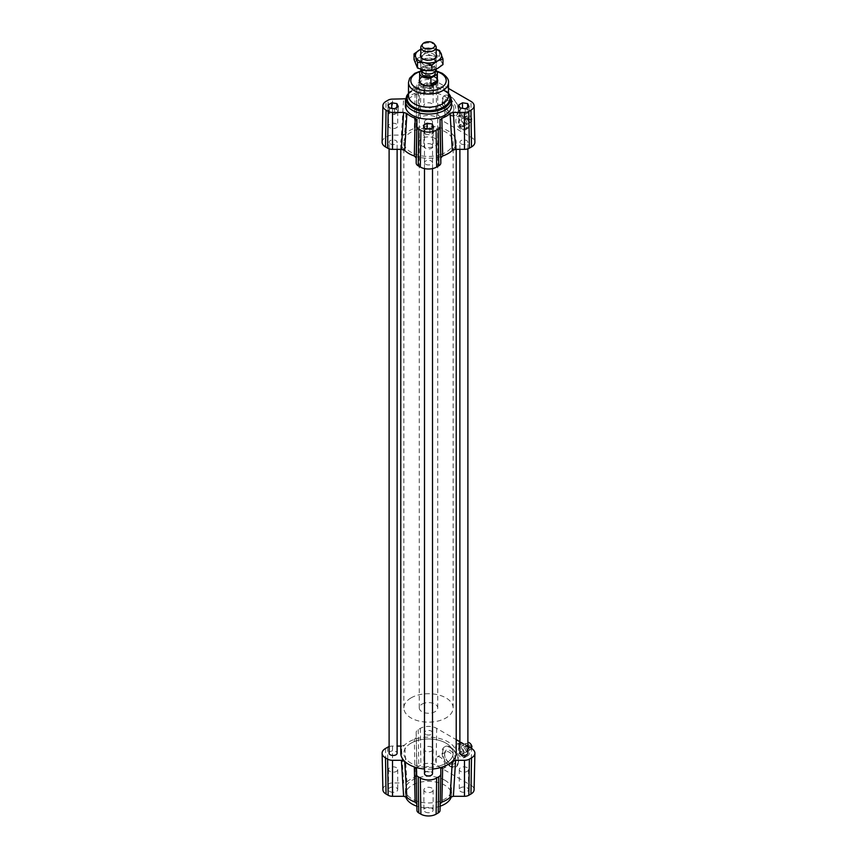 <?xml version="1.0" encoding="UTF-8"?>
<svg xmlns="http://www.w3.org/2000/svg" width="857" height="857" viewBox="0 0 857 857"><rect width="100%" height="100%" fill="white"/><g stroke="black" fill="none" stroke-linecap="round" stroke-linejoin="round"><path stroke-width="0.64" stroke-dasharray="4.29 3.21" d="M466.679 117.891L471.971 120.933A3.846 2.217 60 0 1 471.254 121.994A3.846 2.217 60 0 1 468.597 121.266A3.846 2.217 60 0 1 466.679 117.891L465.597 118.512A3.846 2.217 60 0 1 465.597 117.002L466.679 116.381A3.846 2.217 60 0 1 467.397 115.32A3.846 2.217 60 0 1 470.054 116.049A3.846 2.217 60 0 1 471.971 119.423L466.679 116.381M466.926 123.183A3.846 2.217 60 0 1 466.133 124.94A3.846 2.217 60 0 1 462.287 122.722A3.846 2.217 60 0 1 462.287 118.277A3.846 2.217 60 0 1 465.255 119.305A3.846 2.217 60 0 1 466.926 123.183M471.971 119.423L470.879 120.055A3.846 2.217 60 0 1 470.954 120.858A3.846 2.217 60 0 1 470.879 121.565L471.971 120.933M465.597 118.512L470.879 121.565M470.879 120.055L465.597 117.002M460.948 114.699L467.472 118.47A7.702 4.446 60 0 1 468.061 128.282A7.702 4.446 60 0 1 467.472 128.529L460.948 124.758A7.702 4.446 60 0 1 460.359 114.945A7.702 4.446 60 0 1 460.948 114.699L458.988 115.824L465.512 119.605L467.472 118.47M467.472 128.529L465.512 129.653L458.988 125.883L460.948 124.758M464.376 130.318L464.955 130.071C470 127.586 461.794 113.692 457.124 116.82C454.435 120.687 455.774 124.972 461.13 129.675L464.376 130.318M458.988 115.824A7.702 4.446 60 0 1 465.512 119.605M465.512 129.653A7.702 4.446 60 0 1 458.988 125.883M471.821 748.654A3.846 2.217 60 0 1 471.254 749.286A3.846 2.217 60 0 1 468.597 748.557A3.846 2.217 60 0 1 466.679 745.183L470.922 747.636M466.926 750.486A3.846 2.217 60 0 1 466.133 752.242A3.846 2.217 60 0 1 462.287 750.025A3.846 2.217 60 0 1 462.287 745.579A3.846 2.217 60 0 1 465.255 746.608A3.846 2.217 60 0 1 466.926 750.486M470.954 748.161L470.954 748.161A3.846 2.217 60 0 1 470.879 748.868L471.532 748.482L470.954 785.248A10.766 6.213 180 0 1 474.103 789.715M466.679 745.183L465.597 745.815A3.846 2.217 60 0 1 465.597 744.304L466.679 743.672A3.846 2.217 60 0 1 467.397 742.623A3.846 2.217 60 0 1 467.89 742.462M465.597 745.815L470.879 748.868M471.971 746.726L466.679 743.672M470.879 747.358L465.597 744.304M460.948 742.001L467.472 745.772A7.702 4.446 60 0 1 468.061 755.574A7.702 4.446 60 0 1 467.472 755.82L460.948 752.05A7.702 4.446 60 0 1 460.359 742.248A7.702 4.446 60 0 1 460.948 742.001L458.988 743.126L465.512 746.897L467.472 745.772M467.472 755.82L465.512 756.956L458.988 753.185L460.948 752.05M464.226 757.695L464.815 757.449C467.665 753.485 466.444 749.136 461.13 744.401L457.252 744.037C452.378 746.393 459.116 759.602 464.226 757.695M458.988 743.126A7.702 4.446 60 0 1 465.512 746.897M465.512 756.956A7.702 4.446 60 0 1 458.988 753.185M389.11 753.185A4.006 2.314 180 0 1 393.117 750.871A4.006 2.314 180 0 1 397.123 753.185M390.289 143.858A4.006 2.314 0 0 0 394.649 144.362A4.006 2.314 0 0 0 397.123 142.23A4.006 2.314 0 0 0 393.117 139.916A4.006 2.314 0 0 0 389.11 142.23A4.006 2.314 0 0 0 390.289 143.858M459.877 753.185A4.006 2.314 180 0 1 463.883 750.871A4.006 2.314 180 0 1 467.89 753.185M461.055 143.858A4.006 2.314 0 0 0 465.415 144.362A4.006 2.314 0 0 0 467.89 142.23A4.006 2.314 0 0 0 463.883 139.916A4.006 2.314 0 0 0 459.877 142.23A4.006 2.314 0 0 0 461.055 143.858M424.494 773.614A4.006 2.314 180 0 1 428.5 771.3A4.006 2.314 180 0 1 432.506 773.614M425.672 164.287A4.006 2.314 0 0 0 430.032 164.79A4.006 2.314 0 0 0 432.506 162.659A4.006 2.314 0 0 0 428.5 160.345A4.006 2.314 0 0 0 424.494 162.659A4.006 2.314 0 0 0 425.672 164.287M425.672 734.395A4.006 2.314 180 0 1 424.494 732.756A4.006 2.314 180 0 1 428.5 730.443A4.006 2.314 180 0 1 432.506 732.756A4.006 2.314 180 0 1 430.032 734.888A4.006 2.314 180 0 1 425.672 734.395M425.672 123.429A4.006 2.314 0 0 0 430.032 123.933A4.006 2.314 0 0 0 432.506 121.801A4.006 2.314 0 0 0 428.5 119.487A4.006 2.314 0 0 0 424.494 121.801A4.006 2.314 0 0 0 425.672 123.429M432.506 769.018A27.713 16.004 180 0 1 424.494 769.018M400.787 753.185A27.713 16.004 180 0 1 404.697 744.99A27.713 16.004 180 0 1 414.306 739.441A27.713 16.004 180 0 1 442.191 739.27A27.713 16.004 180 0 1 456.213 753.185M452.303 150.425A27.713 16.004 0 0 0 456.213 142.23A27.713 16.004 0 0 0 442.191 128.314A27.713 16.004 0 0 0 414.306 128.486A27.713 16.004 0 0 0 404.697 134.035A27.713 16.004 0 0 0 400.787 142.23A27.713 16.004 0 0 0 404.697 150.425M414.306 155.974A27.713 16.004 0 0 0 442.694 155.974M440.819 765.505A24.639 14.226 0 0 0 453.139 753.185A24.639 14.226 0 0 0 428.5 738.959A24.639 14.226 0 0 0 403.861 753.185A24.639 14.226 0 0 0 440.819 765.505M440.819 154.549A24.639 14.226 180 0 1 403.861 142.23A24.639 14.226 180 0 1 428.5 128.004A24.639 14.226 180 0 1 453.139 142.23A24.639 14.226 180 0 1 440.819 154.549M405.597 98.791L406.893 98.062A25.399 14.665 180 0 1 415.142 93.295L416.963 91.41L416.963 84.993A6.149 3.546 180 0 1 416.963 84.95A6.149 3.546 180 0 1 418.762 82.486L420.883 81.265A10.766 6.213 180 0 1 436.117 81.265L448.511 88.421M415.142 93.295L414.306 128.486L416.181 126.6L416.963 91.41L416.181 121.458A6.931 3.996 180 0 1 416.181 121.405A6.931 3.996 180 0 1 418.216 118.63L420.337 117.398A11.548 6.663 180 0 1 436.663 117.398L471.5 137.516A11.548 6.663 180 0 1 474.885 142.144M382.115 142.144A11.548 6.663 180 0 1 385.5 137.516L387.621 136.284A6.931 3.996 180 0 1 392.517 135.117L401.387 135.117L403.615 99.112M435.035 138.459A9.234 5.335 0 0 0 424.965 137.302A9.234 5.335 0 0 0 419.266 142.23A9.234 5.335 0 0 0 428.5 147.565A9.234 5.335 0 0 0 437.734 142.23A9.234 5.335 0 0 0 435.035 138.459M406.893 98.062L404.697 134.035L401.387 135.117M429.882 88.314L424.729 87.521L423.347 84.543L427.118 82.368L432.271 83.161L433.653 86.139L429.882 88.314L429.882 93.97L427.3 93.574A4.617 2.667 180 0 1 424.044 91.688L423.347 90.199L425.233 89.117A4.617 2.667 180 0 1 429.7 88.421A4.617 2.667 180 0 1 432.956 90.306A4.617 2.667 180 0 1 433.117 91.003A4.617 2.667 180 0 1 431.767 92.888A4.617 2.667 180 0 1 427.3 93.574L424.729 93.177L424.044 91.688A4.617 2.667 180 0 1 423.883 91.003A4.617 2.667 180 0 1 425.233 89.117L427.118 88.025L432.271 88.828L433.653 91.795L429.882 93.97M405.404 105.775A23.096 13.337 180 0 1 419.662 93.456A23.096 13.337 180 0 1 444.826 96.348A23.096 13.337 180 0 1 451.596 105.775M419.651 79.101A9.234 5.335 180 0 1 435.035 76.862A9.234 5.335 180 0 1 437.349 79.101M408.489 93.97A21.371 12.341 180 0 1 413.395 89.567A21.371 12.341 180 0 1 443.605 89.567L444.194 89.91A22.196 12.812 180 0 1 448.511 93.434M425.233 811.954A4.617 2.667 0 0 0 430.268 812.532A4.617 2.667 0 0 0 433.117 810.069A4.617 2.667 0 0 0 428.5 807.401A4.617 2.667 0 0 0 423.883 810.069A4.617 2.667 0 0 0 425.233 811.954M425.233 771.096A4.617 2.667 0 0 0 430.268 771.675A4.617 2.667 0 0 0 433.117 769.211A4.617 2.667 0 0 0 428.5 766.544A4.617 2.667 0 0 0 423.883 769.211A4.617 2.667 0 0 0 425.233 771.096M460.616 791.525A4.617 2.667 0 0 0 465.651 792.104A4.617 2.667 0 0 0 468.5 789.64A4.617 2.667 0 0 0 463.883 786.972A4.617 2.667 0 0 0 459.266 789.64A4.617 2.667 0 0 0 460.616 791.525M389.849 791.525A4.617 2.667 0 0 0 394.884 792.104A4.617 2.667 0 0 0 397.734 789.64A4.617 2.667 0 0 0 393.117 786.972A4.617 2.667 0 0 0 388.5 789.64A4.617 2.667 0 0 0 389.849 791.525M444.826 780.213A23.096 13.337 0 0 0 419.662 777.32A23.096 13.337 0 0 0 405.404 789.64A23.096 13.337 0 0 0 428.5 802.977A23.096 13.337 0 0 0 451.596 789.64A23.096 13.337 0 0 0 444.826 780.213M382.897 789.715A10.766 6.213 180 0 1 386.046 785.248L388.167 784.016A6.149 3.546 180 0 1 392.517 782.977L403.615 782.977L401.387 746.072L404.697 744.99L406.893 781.927L403.615 782.977M406.893 781.927A25.399 14.665 180 0 1 415.142 777.17L414.306 739.441L416.181 737.534L416.181 732.414A6.931 3.996 180 0 1 418.216 729.586L420.337 728.354A11.548 6.663 180 0 1 436.663 728.354L456.213 739.645M416.181 737.534L416.963 775.274L415.142 777.17M416.963 775.274L416.963 768.868A6.149 3.546 180 0 1 418.762 766.362L420.883 765.13A10.766 6.213 180 0 1 436.117 765.13L470.954 785.248M440.819 768.836L440.187 803.395M440.037 804.005L440.037 810.411M416.963 810.411L416.181 768.836M416.813 803.395L416.963 804.005M389.11 746.586A6.931 3.996 180 0 1 392.517 746.072L397.123 746.072M459.877 741.755L467.89 746.383M400.787 746.072L401.387 746.072M444.997 765.344A6.545 3.782 -120 0 0 442.137 758.766A6.545 3.782 -120 0 0 437.091 757.01A6.545 3.782 -120 0 0 437.091 764.562A6.545 3.782 -120 0 0 443.637 768.343A6.545 3.782 -120 0 0 444.997 765.344M450.375 766.329L456.192 766.876L458.677 761.53C459.116 753.582 449.646 743.469 444.837 746.758C440.562 752.703 442.405 759.227 450.375 766.329M458.334 761.734A11.548 6.663 -120 0 0 453.289 750.111A11.548 6.663 -120 0 0 444.387 747.015A11.548 6.663 -120 0 0 444.387 760.352A11.548 6.663 -120 0 0 455.935 767.015A11.548 6.663 -120 0 0 458.334 761.734M444.997 114.163A6.545 3.782 -120 0 0 442.137 107.575A6.545 3.782 -120 0 0 437.091 105.829A6.545 3.782 -120 0 0 437.091 113.381A6.545 3.782 -120 0 0 443.637 117.163A6.545 3.782 -120 0 0 444.997 114.163M450.653 114.977L456.385 115.577L458.677 110.349C458.881 102.54 449.261 92.502 444.644 95.695C440.616 101.49 442.619 107.918 450.653 114.977M458.334 110.553A11.548 6.663 -120 0 0 453.289 98.93A11.548 6.663 -120 0 0 444.387 95.834A11.548 6.663 -120 0 0 444.387 109.171A11.548 6.663 -120 0 0 455.935 115.834A11.548 6.663 -120 0 0 458.334 110.553M405.661 796.635A23.096 13.337 180 0 1 405.404 794.664A23.096 13.337 180 0 1 419.662 782.355A23.096 13.337 180 0 1 444.826 785.237A23.096 13.337 180 0 1 451.596 794.664A23.096 13.337 180 0 1 451.339 796.635M440.134 806.191A23.096 13.337 180 0 1 416.866 806.191M396.384 113.317L394.499 114.399L391.928 114.002A4.617 2.667 180 0 1 388.66 112.117A4.617 2.667 180 0 1 388.5 111.431A4.617 2.667 180 0 1 389.849 109.546A4.617 2.667 180 0 1 394.316 108.85A4.617 2.667 180 0 1 397.584 110.735A4.617 2.667 180 0 1 397.734 111.431A4.617 2.667 180 0 1 396.384 113.317A4.617 2.667 180 0 1 391.928 114.002L389.346 113.606L387.964 110.628L391.735 108.453L396.887 109.246L398.269 112.224L396.384 113.317M394.499 108.743L394.499 114.399M398.269 106.568L398.269 112.224M459.416 112.117L458.731 110.628L460.616 109.546A4.617 2.667 180 0 1 465.072 108.85A4.617 2.667 180 0 1 468.34 110.735A4.617 2.667 180 0 1 468.5 111.431A4.617 2.667 180 0 1 467.151 113.317A4.617 2.667 180 0 1 462.684 114.002A4.617 2.667 180 0 1 459.416 112.117A4.617 2.667 180 0 1 459.266 111.431A4.617 2.667 180 0 1 460.616 109.546L462.501 108.453L467.654 109.246L469.036 112.224L465.265 114.399L460.113 113.606L459.416 112.117M458.731 104.972L458.731 110.628M460.113 107.95L460.113 113.606M423.347 84.543L423.347 90.199M424.729 87.521L424.729 93.177M432.956 131.164L433.653 132.653L431.767 133.746A4.617 2.667 180 0 1 427.3 134.431A4.617 2.667 180 0 1 424.044 132.546A4.617 2.667 180 0 1 423.883 131.86A4.617 2.667 180 0 1 425.233 129.975A4.617 2.667 180 0 1 429.7 129.278A4.617 2.667 180 0 1 432.956 131.164A4.617 2.667 180 0 1 433.117 131.86A4.617 2.667 180 0 1 431.767 133.746L429.882 134.828L424.729 134.035L423.347 131.057L427.118 128.882L432.271 129.675L432.956 131.164M433.653 126.997L433.653 132.653M432.271 127.789L432.271 129.675M389.346 107.95L389.346 113.606M396.887 107.361L396.887 109.246M387.964 104.972L387.964 110.628M465.265 108.743L465.265 114.399M469.036 106.568L469.036 112.224M467.654 107.361L467.654 109.246M427.118 82.368L427.118 88.025M433.653 86.139L433.653 91.795M432.271 83.161L432.271 88.828M429.882 129.171L429.882 134.828M424.729 128.379L424.729 134.035M423.347 125.401L423.347 131.057M389.849 127.768A4.617 2.667 180 0 1 388.5 125.883A4.617 2.667 180 0 1 394.316 123.312A4.617 2.667 180 0 1 397.734 125.883A4.617 2.667 180 0 1 394.884 128.346A4.617 2.667 180 0 1 389.849 127.768M460.616 127.768A4.617 2.667 180 0 1 459.266 125.883A4.617 2.667 180 0 1 465.072 123.312A4.617 2.667 180 0 1 468.5 125.883A4.617 2.667 180 0 1 465.651 128.346A4.617 2.667 180 0 1 460.616 127.768M425.233 107.339A4.617 2.667 180 0 1 423.883 105.454A4.617 2.667 180 0 1 429.7 102.883A4.617 2.667 180 0 1 433.117 105.454A4.617 2.667 180 0 1 430.268 107.918A4.617 2.667 180 0 1 425.233 107.339M425.233 148.197A4.617 2.667 180 0 1 423.883 146.311A4.617 2.667 180 0 1 427.9 143.665A4.617 2.667 180 0 1 432.956 145.626A4.617 2.667 180 0 1 433.117 146.311A4.617 2.667 180 0 1 430.268 148.775A4.617 2.667 180 0 1 425.233 148.197M389.849 771.407A4.617 2.667 180 0 1 388.5 769.522A4.617 2.667 180 0 1 393.117 766.865A4.617 2.667 180 0 1 397.734 769.522A4.617 2.667 180 0 1 394.884 771.986A4.617 2.667 180 0 1 389.849 771.407M460.616 771.407A4.617 2.667 180 0 1 459.266 769.522A4.617 2.667 180 0 1 463.883 766.865A4.617 2.667 180 0 1 468.5 769.522A4.617 2.667 180 0 1 465.651 771.986A4.617 2.667 180 0 1 460.616 771.407M425.233 750.989A4.617 2.667 180 0 1 423.883 749.104A4.617 2.667 180 0 1 428.5 746.436A4.617 2.667 180 0 1 433.117 749.104A4.617 2.667 180 0 1 430.268 751.568A4.617 2.667 180 0 1 425.233 750.989M425.233 791.836A4.617 2.667 180 0 1 423.883 789.95A4.617 2.667 180 0 1 428.5 787.283A4.617 2.667 180 0 1 433.117 789.95A4.617 2.667 180 0 1 430.268 792.414A4.617 2.667 180 0 1 425.233 791.836M453.867 109.043A6.545 3.782 -120 0 0 451.007 102.454A6.545 3.782 -120 0 0 445.972 100.698A6.545 3.782 -120 0 0 444.612 103.697A6.545 3.782 -120 0 0 449.239 111.71A6.545 3.782 -120 0 0 452.507 112.031A6.545 3.782 -120 0 0 453.867 109.043M444.612 102.626A7.852 4.531 60 0 1 450.161 99.423A7.852 4.531 60 0 1 455.72 109.043A7.852 4.531 60 0 1 450.161 112.246A7.852 4.531 60 0 1 444.612 102.626L444.612 103.697M453.867 760.223A6.545 3.782 -120 0 0 451.007 753.635A6.545 3.782 -120 0 0 445.972 751.889A6.545 3.782 -120 0 0 444.612 754.878A6.545 3.782 -120 0 0 449.239 762.891A6.545 3.782 -120 0 0 452.507 763.223A6.545 3.782 -120 0 0 453.867 760.223M444.612 753.817A7.852 4.531 60 0 1 450.161 750.603A7.852 4.531 60 0 1 455.72 760.223A7.852 4.531 60 0 1 450.161 763.426A7.852 4.531 60 0 1 444.612 753.817L444.612 754.878M463.798 125.647A3.846 2.217 -120 0 0 462.501 121.405A3.846 2.217 -120 0 0 459.234 120.034A3.846 2.217 -120 0 0 459.234 124.479A3.846 2.217 -120 0 0 463.08 126.707A3.846 2.217 -120 0 0 463.798 125.647M463.691 125.711L462.994 126.761L461.087 126.557C458.409 124.201 457.734 122.058 459.084 120.13C461.848 120.151 463.391 122.005 463.691 125.711M463.798 752.949A3.846 2.217 -120 0 0 462.501 748.707A3.846 2.217 -120 0 0 459.234 747.336A3.846 2.217 -120 0 0 459.234 751.782A3.846 2.217 -120 0 0 463.08 753.999A3.846 2.217 -120 0 0 463.798 752.949M463.669 753.024L462.93 754.096L460.991 753.914C458.334 751.546 457.724 749.372 459.148 747.39C461.966 747.379 463.476 749.254 463.669 753.024M435.527 45.507A7.702 4.446 -0 0 0 423.015 44.2A7.702 4.446 -0 0 0 421.473 45.507M436.202 69.513A7.702 4.446 -0 0 0 431.425 65.4A7.702 4.446 -0 0 0 423.015 66.385A7.702 4.446 -0 0 0 420.798 69.513M423.679 67.2A6.77 3.91 180 0 1 431.071 66.321A6.77 3.91 180 0 1 435.27 69.942A6.77 3.91 180 0 1 428.5 73.852A6.77 3.91 180 0 1 421.73 69.942A6.77 3.91 180 0 1 423.679 67.2M419.951 78.051L426.09 74.452L419.951 78.051L419.951 71.763M426.09 74.452L426.09 68.164L421.248 71.002M419.651 80.633A8.849 5.11 180 0 1 420.423 78.544A8.849 5.11 180 0 1 422.201 77.044A8.849 5.11 180 0 1 436.577 78.544A8.849 5.11 180 0 1 437.349 80.633M426.09 68.164A8.849 5.11 180 0 1 436.042 70.403M421.73 73.091A6.77 3.91 180 0 1 423.679 70.338A6.77 3.91 180 0 1 431.071 69.471A6.77 3.91 180 0 1 435.27 73.091M419.651 79.647A9.234 5.335 180 0 1 420.069 78.994A9.234 5.335 180 0 1 421.923 77.43A9.234 5.335 180 0 1 436.931 78.994A9.234 5.335 180 0 1 437.349 79.647M437.723 80.901A9.234 5.335 180 0 1 437.734 81.169A9.234 5.335 180 0 1 428.5 86.503A9.234 5.335 180 0 1 419.266 81.169A9.234 5.335 180 0 1 419.277 80.901M421.923 704.186A9.234 5.335 180 0 1 432.003 702.997A9.234 5.335 180 0 1 437.734 707.925A9.234 5.335 180 0 1 428.5 713.26A9.234 5.335 180 0 1 419.266 707.925A9.234 5.335 180 0 1 421.923 704.186M410.964 697.941A24.639 14.226 180 0 1 437.852 694.77A24.639 14.226 180 0 1 453.139 707.925A24.639 14.226 180 0 1 428.5 722.151A24.639 14.226 180 0 1 403.861 707.925A24.639 14.226 180 0 1 410.964 697.941M410.964 743.201A24.639 14.226 180 0 1 437.852 740.03A24.639 14.226 180 0 1 453.139 753.185A24.639 14.226 180 0 1 428.5 767.411A24.639 14.226 180 0 1 403.861 753.185A24.639 14.226 180 0 1 410.964 743.201M433.406 59.262A6.738 3.889 0 0 0 433.267 59.176A6.738 3.889 0 0 0 423.733 59.176A6.738 3.889 0 0 0 421.762 61.929A6.738 3.889 0 0 0 423.594 64.596A6.738 3.889 0 0 0 430.985 65.55A6.738 3.889 0 0 0 435.238 61.929A6.738 3.889 0 0 0 433.406 59.262M434.392 59.829A8.088 4.671 180 0 1 434.092 66.396A8.088 4.671 180 0 1 422.726 66.3A8.088 4.671 180 0 1 422.78 59.733A8.088 4.671 180 0 1 434.22 59.733A8.088 4.671 180 0 1 434.392 59.829M423.594 59.412A6.738 3.889 0 0 0 433.813 59.144A6.738 3.889 0 0 0 435.238 56.755A6.738 3.889 0 0 0 428.5 52.866A6.738 3.889 0 0 0 421.762 56.755A6.738 3.889 0 0 0 423.187 59.144A6.738 3.889 0 0 0 423.594 59.412M442.973 64.596L441.237 61.308A13.091 7.552 180 0 1 437.466 68.539A13.091 7.552 180 0 1 424.718 70.263A13.091 7.552 180 0 1 415.763 64.757A13.091 7.552 180 0 1 419.534 57.526A13.091 7.552 180 0 1 432.282 55.791A13.091 7.552 180 0 1 441.237 61.308L439.512 56.101L432.282 55.791L425.051 53.584L419.534 57.526L414.027 59.551M420.798 54.066A8.088 4.671 180 0 1 428.5 50.82A8.088 4.671 180 0 1 436.202 54.066M420.798 49.352L425.051 47.949L432.282 48.249A13.091 7.552 0 0 0 420.798 49.374M436.202 49.374A13.091 7.552 0 0 0 432.282 48.249L436.202 49.235M439.512 56.101L439.512 50.467M425.051 53.584L425.051 47.949M436.663 117.398L436.117 81.265M420.337 117.398L420.883 81.265M418.216 118.63L418.762 82.486M416.181 121.458L416.963 84.993M392.517 135.117L392.517 99.112M387.621 136.284L388.167 100.151M385.5 137.516L386.046 101.372M471.5 137.516L470.954 101.372M405.404 100.74A23.096 13.337 180 0 1 419.662 88.421A23.096 13.337 180 0 1 444.826 91.313A23.096 13.337 180 0 1 451.596 100.74M408.489 93.434A22.196 12.812 180 0 1 412.806 89.91A22.196 12.812 180 0 1 444.194 89.91L448.511 93.317M444.194 89.91L443.605 89.567A21.371 12.341 180 0 1 448.511 93.97M408.489 93.317L413.395 89.567C412.013 89.589 407.236 95.384 408.489 95.63A20.011 11.559 180 0 1 420.841 84.95A20.011 11.559 180 0 1 442.651 87.457A20.011 11.559 180 0 1 448.511 95.63C449.764 95.384 444.987 89.589 443.605 89.567M408.489 82.518A20.011 11.559 180 0 1 420.841 71.838A20.011 11.559 180 0 1 442.651 74.345A20.011 11.559 180 0 1 448.511 82.518M420.262 71.581A17.708 10.22 180 0 1 437.006 71.667M420.337 728.354L420.883 765.13M436.663 728.354L436.117 765.13M418.216 729.586L418.762 766.362M416.181 732.414L416.963 768.868M387.621 747.24L388.167 784.016M392.517 746.072L392.517 782.977M385.5 748.472L386.046 785.248M466.133 124.94L471.254 121.994M462.287 118.277L467.397 115.32M464.955 130.071L468.061 128.282M457.124 116.82L460.359 114.945M466.133 752.242L471.254 749.286M462.287 745.579L467.397 742.623M464.815 757.449L468.061 755.574M457.252 744.037L460.359 742.248M397.123 149.343L397.123 142.23M389.11 148.818L389.11 142.23M467.89 148.818L467.89 142.23M459.877 149.343L459.877 142.23M432.506 168.593L432.506 162.659M424.494 168.593L424.494 162.659M432.506 732.756L432.506 121.801M424.494 732.756L424.494 121.801M456.213 149.343L456.213 142.23M400.787 149.343L400.787 142.23M453.139 707.925L453.139 142.23M403.861 707.925L403.861 142.23M416.963 84.95L416.181 121.405M419.266 80.633L419.266 142.23M437.734 80.633L437.734 142.23M421.151 70.831L436.599 71.024M405.404 789.64L405.404 794.664M451.596 789.64L451.596 794.664M388.5 111.431L388.5 125.883M397.734 111.431L397.734 125.883M459.266 111.431L459.266 125.883M468.5 111.431L468.5 125.883M423.883 91.003L423.883 105.454M433.117 91.003L433.117 105.454M423.883 131.86L423.883 146.311M433.117 131.86L433.117 146.311M388.5 769.522L388.5 789.64M397.734 769.522L397.734 789.64M459.266 769.522L459.266 789.64M468.5 769.522L468.5 789.64M423.883 749.104L423.883 769.211M433.117 749.104L433.117 769.211M423.883 789.95L423.883 810.069M433.117 789.95L433.117 810.069M445.972 100.698L437.091 105.829M452.507 112.031L443.637 117.163M449.239 111.71L450.161 112.246M445.972 751.889L437.091 757.01M452.507 763.223L443.637 768.343M449.239 762.891L450.161 763.426M416.181 768.804L416.963 803.973M440.819 768.804L440.037 803.973M420.798 56.905L420.798 69.288M436.202 56.905L436.202 69.171M421.73 69.942L421.73 71.624M435.27 69.942L435.27 71.624M419.266 81.169L419.266 707.925M437.734 81.169L437.734 707.925M423.733 59.176L422.78 59.733M433.267 59.176L434.22 59.733M435.238 61.929L435.238 56.755M421.762 61.929L421.762 56.755M433.813 59.144L434.874 58.351M423.187 59.144L422.126 58.351"/><path stroke-width="1.29" d="M470.922 747.636L471.971 748.236A3.846 2.217 60 0 1 471.821 748.654M467.89 742.462A3.846 2.217 60 0 1 471.971 746.726L470.879 747.358A3.846 2.217 60 0 1 470.954 748.161M467.89 746.383L471.971 748.236M397.123 149.343L397.123 753.185A4.006 2.314 180 0 1 394.649 755.317A4.006 2.314 180 0 1 390.289 754.813A4.006 2.314 180 0 1 389.11 753.185L389.11 148.818M467.89 148.818L467.89 753.185A4.006 2.314 180 0 1 465.415 755.317A4.006 2.314 180 0 1 461.055 754.813A4.006 2.314 180 0 1 459.877 753.185L459.877 149.343M432.506 168.593L432.506 773.614A4.006 2.314 180 0 1 430.032 775.746A4.006 2.314 180 0 1 425.672 775.242A4.006 2.314 180 0 1 424.494 773.614L424.494 168.593M456.213 149.343L456.213 753.185A27.713 16.004 180 0 1 452.303 761.38A27.713 16.004 180 0 1 442.694 766.929A27.713 16.004 180 0 1 432.506 769.018M424.494 769.018A27.713 16.004 180 0 1 414.306 766.929A27.713 16.004 180 0 1 404.697 761.38A27.713 16.004 180 0 1 400.787 753.185L400.787 149.343M440.037 120.141L440.819 157.881L442.694 155.974A27.713 16.004 0 0 0 452.303 150.425L455.613 149.343L453.385 112.428L450.107 113.488A25.399 14.665 180 0 1 441.858 118.245L440.037 120.141L440.037 126.547A6.149 3.546 180 0 1 438.238 129.053L436.117 130.285A10.766 6.213 180 0 1 420.883 130.285L418.762 129.053A6.149 3.546 180 0 1 416.963 126.547L416.963 120.141L415.142 118.245A25.399 14.665 180 0 1 406.893 113.488L403.615 112.428L392.517 112.428A6.149 3.546 180 0 1 388.167 111.389L386.046 110.167A10.766 6.213 180 0 1 382.897 105.69A10.766 6.213 180 0 1 386.046 101.372L388.167 100.151A6.149 3.546 180 0 1 392.517 99.112L405.597 98.791M403.615 112.428L401.387 149.343L404.697 150.425A27.713 16.004 0 0 0 414.306 155.974L416.181 157.881L416.963 120.141M401.387 149.343L392.517 149.343A6.931 3.996 180 0 1 387.621 148.165L385.5 146.943A11.548 6.663 180 0 1 382.115 142.144L382.897 105.69M440.819 157.881L440.819 163.001A6.931 3.996 180 0 1 438.784 165.83L436.663 167.051A11.548 6.663 180 0 1 420.337 167.051L418.216 165.83A6.931 3.996 180 0 1 416.181 163.001L416.181 157.881M448.511 88.421L470.954 101.372A10.766 6.213 180 0 1 474.103 105.69A10.766 6.213 180 0 1 470.954 110.167L468.833 111.389A6.149 3.546 180 0 1 464.483 112.428L453.385 112.428M474.103 105.69L474.885 142.144A11.548 6.663 180 0 1 471.5 146.943L469.379 148.165A6.931 3.996 180 0 1 464.483 149.343L455.613 149.343M427.118 123.226L432.271 124.019L433.653 126.997L429.882 129.171L424.729 128.379L423.347 125.401L427.118 123.226L427.118 128.743M465.265 108.743L460.113 107.95L458.731 104.972L462.501 102.797L467.654 103.59L469.036 106.568L465.265 108.743M396.887 103.59L398.269 106.568L394.499 108.743L389.346 107.95L387.964 104.972L391.735 102.797L396.887 103.59L396.887 107.361M405.404 100.74A23.096 13.337 180 0 0 428.5 114.077A23.096 13.337 180 0 0 451.596 100.74L451.596 105.775A23.096 13.337 180 0 1 448.511 112.428A23.096 13.337 180 0 1 422.533 118.652A23.096 13.337 180 0 1 405.404 105.775L405.404 100.74L406.807 95.609L408.489 93.317M437.349 79.101A9.234 5.335 180 0 1 437.734 80.633A9.234 5.335 180 0 1 428.5 85.968A9.234 5.335 180 0 1 419.266 80.633A9.234 5.335 180 0 1 419.651 79.101M471.5 748.472A11.548 6.663 180 0 1 474.885 753.271A11.548 6.663 180 0 1 471.5 757.899L469.379 759.12A6.931 3.996 180 0 1 464.483 760.298L455.613 760.298L452.303 761.38L450.107 797.353A25.399 14.665 180 0 1 441.858 802.12L442.694 766.929L440.819 768.836L440.819 773.957A6.931 3.996 180 0 1 440.819 774.01A6.931 3.996 180 0 1 438.784 776.785L436.663 778.017A11.548 6.663 180 0 1 420.337 778.017L418.216 776.785A6.931 3.996 180 0 1 416.181 774.01A6.931 3.996 180 0 1 416.181 773.957L416.181 768.836L414.306 766.929L415.142 802.12A25.399 14.665 180 0 1 406.893 797.353L404.697 761.38L401.387 760.298L392.517 760.298A6.931 3.996 180 0 1 387.621 759.12L385.5 757.899A11.548 6.663 180 0 1 382.115 753.271A11.548 6.663 180 0 1 385.5 748.472L387.621 747.24A6.931 3.996 180 0 1 389.11 746.586M401.387 760.298L403.615 796.303L406.893 797.353M403.615 796.303L392.517 796.303A6.149 3.546 180 0 1 388.167 795.264L386.046 794.032A10.766 6.213 180 0 1 382.897 789.715L382.115 753.271M474.885 753.271L474.103 789.715A10.766 6.213 180 0 1 470.954 794.032L468.833 795.264A6.149 3.546 180 0 1 464.483 796.303L453.385 796.303L455.613 760.298M450.107 797.353L453.385 796.303M440.037 804.005L441.858 802.12M440.037 810.454L440.819 774.01L440.037 810.411A6.149 3.546 180 0 1 440.037 810.454A6.149 3.546 180 0 1 438.238 812.929L436.117 814.15A10.766 6.213 180 0 1 420.883 814.15L418.762 812.929A6.149 3.546 180 0 1 416.963 810.454A6.149 3.546 180 0 1 416.963 810.411L416.181 774.053L416.963 810.454M415.142 802.12L416.963 804.005M456.213 739.645L459.877 741.755M397.123 746.072L400.787 746.072M451.339 796.635A23.096 13.337 180 0 1 440.134 806.191M416.866 806.191A23.096 13.337 180 0 1 405.661 796.635M432.271 124.019L432.271 127.789M391.735 102.797L391.735 108.314M462.501 102.797L462.501 108.314M467.654 103.59L467.654 107.361M450.107 113.488L452.303 150.425M442.694 155.974L441.858 118.245M415.142 118.245L414.306 155.974M404.697 150.425L406.893 113.488M423.969 42.85A6.363 3.674 180 0 1 434.306 43.932A6.363 3.674 180 0 1 428.5 49.106A6.363 3.674 180 0 1 422.694 43.932A6.363 3.674 180 0 1 423.969 42.85M422.694 43.932L421.473 45.507A7.702 4.446 -0 0 0 420.798 47.317A7.702 4.446 -0 0 0 428.5 51.763A7.702 4.446 -0 0 0 436.202 47.317A7.702 4.446 -0 0 0 435.527 45.507L434.306 43.932M420.798 69.288L420.798 69.513A7.702 4.446 -0 0 0 425.575 73.616A7.702 4.446 -0 0 0 433.985 72.631A7.702 4.446 -0 0 0 436.202 69.513L436.202 69.171M437.049 80.697C436.095 83.236 434.049 84.436 430.91 84.286L430.91 78.008L437.049 74.409L437.049 80.697L430.91 84.286M421.248 71.002L419.951 71.763A8.849 5.11 180 0 0 419.651 73.091L419.651 80.633A8.849 5.11 180 0 0 428.5 85.743A8.849 5.11 180 0 0 437.349 80.633L437.349 73.091A8.849 5.11 180 0 1 437.049 74.409M430.91 78.008A8.849 5.11 180 0 1 419.651 73.091M436.042 70.403A8.849 5.11 180 0 1 437.349 73.091M435.27 71.624L435.27 73.091A6.77 3.91 180 0 1 428.5 77.001A6.77 3.91 180 0 1 421.73 73.091L421.73 71.624M437.349 79.647A9.234 5.335 180 0 1 437.723 80.901M419.277 80.901A9.234 5.335 180 0 1 419.651 79.647M436.202 54.066A8.088 4.671 180 0 1 434.874 58.351A8.088 4.671 180 0 1 422.608 58.683A8.088 4.671 180 0 1 422.126 58.351A8.088 4.671 180 0 1 420.798 54.066M417.488 62.411L415.763 57.215A13.091 7.552 0 0 0 424.718 62.722L417.488 62.411L417.488 68.046L424.718 70.263L431.949 70.574L437.466 68.539L442.973 64.596L442.973 58.962L437.466 60.997A13.091 7.552 0 0 0 441.237 53.755A13.091 7.552 0 0 0 436.202 49.374M414.027 53.927L419.534 49.985A13.091 7.552 0 0 0 415.763 57.215L414.027 53.927L414.027 59.551L417.488 68.046M420.798 49.374A13.091 7.552 0 0 0 419.534 49.985L420.798 49.352M436.202 49.235L439.512 50.467L442.973 58.962M437.466 60.997L431.949 64.939L424.718 62.722A13.091 7.552 0 0 0 437.466 60.997M431.949 70.574L431.949 64.939M385.5 146.943L386.046 110.167M387.621 148.165L388.167 111.389M392.517 149.343L392.517 112.428M416.181 163.001L416.963 126.547M418.216 165.83L418.762 129.053M420.337 167.051L420.883 130.285M436.663 167.051L436.117 130.285M438.784 165.83L438.238 129.053M440.819 163.001L440.037 126.547M464.483 149.343L464.483 112.428M469.379 148.165L468.833 111.389M471.5 146.943L470.954 110.167M448.511 93.434A22.196 12.812 180 0 1 428.5 111.774A22.196 12.812 180 0 1 408.489 93.434M448.511 93.97A21.371 12.341 180 0 1 428.5 110.628A21.371 12.341 180 0 1 408.489 93.97M408.489 82.518A20.011 11.559 180 0 0 428.5 94.066A20.011 11.559 180 0 0 448.511 82.518L448.511 95.63A20.011 11.559 180 0 1 428.5 107.179A20.011 11.559 180 0 1 408.489 95.63L408.489 82.518L409.625 78.266L414.756 73.327L421.151 70.831M437.006 71.667A17.708 10.22 180 0 1 441.023 73.402A17.708 10.22 180 0 1 439.705 88.55A17.708 10.22 180 0 1 413.738 86.268A17.708 10.22 180 0 1 420.262 71.581M385.5 757.899L386.046 794.032M387.621 759.12L388.167 795.264M392.517 760.298L392.517 796.303M418.216 776.785L418.762 812.929M420.337 778.017L420.883 814.15M436.663 778.017L436.117 814.15M438.784 776.785L438.238 812.929M469.379 759.12L468.833 795.264M464.483 760.298L464.483 796.303M471.5 757.899L470.954 794.032M451.596 100.74L450.193 95.609L448.511 93.317M448.511 82.518C448.939 79.647 446.829 76.573 442.18 73.284L436.599 71.024M420.798 47.317L420.798 56.905M436.202 47.317L436.202 56.905"/></g></svg>
